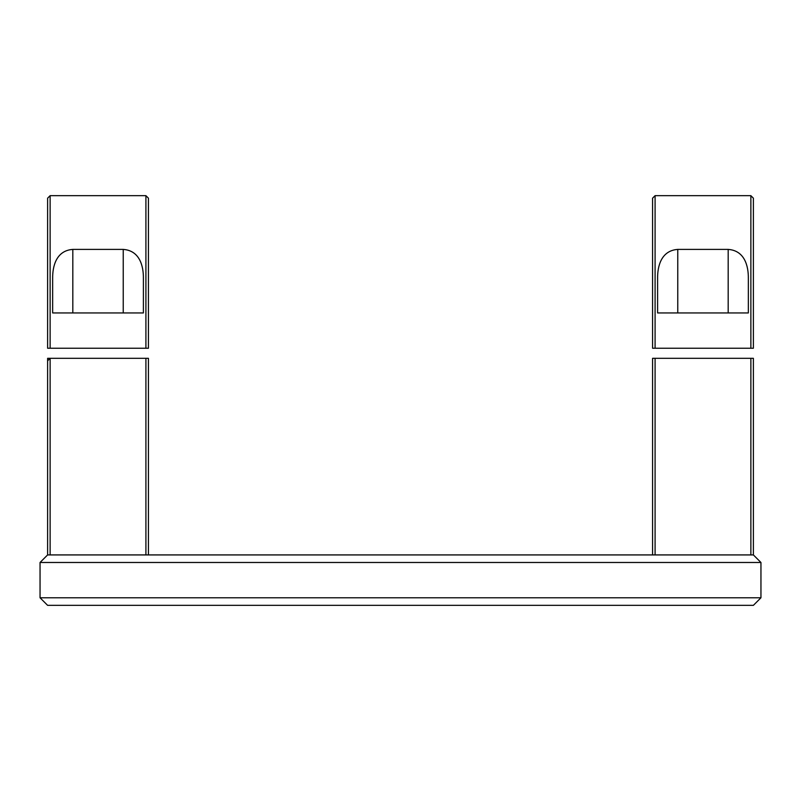 <?xml version="1.0" encoding="UTF-8"?>
<svg xmlns="http://www.w3.org/2000/svg" width="801" height="801" viewBox="0 0 801 801"><rect width="100%" height="100%" fill="white"/><g stroke="black" fill="none" stroke-linecap="round" stroke-linejoin="round"><path stroke-width="1.2" d="M148.435 348.235L148.435 198.187L145.912 195.664L145.912 348.235L148.435 348.235L47.609 348.235L47.609 198.187L50.133 195.664L50.133 348.235M52.656 278.428C52.496 266.312 56.2 250.563 72.821 249.401L123.234 249.401C139.805 250.563 143.549 266.212 143.399 278.428L143.399 312.941L52.656 312.941L52.656 278.428M145.912 554.923L145.912 358.317L148.435 358.317L148.435 554.923M50.133 554.923L50.133 358.317L47.609 358.317L47.609 360.83L50.133 358.317L145.912 358.317M50.133 358.317L49.552 358.898M47.609 360.83L47.609 554.923L753.391 554.923L760.95 562.482L40.05 562.482L40.05 597.776L760.95 597.776L760.95 562.482M753.391 348.235L753.391 198.187L750.867 195.664L750.867 348.235L753.391 348.235L652.565 348.235L652.565 198.187L655.088 195.664L655.088 348.235M657.601 278.428C657.441 266.312 661.145 250.563 677.766 249.401L728.179 249.401C744.76 250.563 748.494 266.212 748.344 278.428L748.344 312.941L657.601 312.941L657.601 278.428M750.867 554.923L750.867 358.317L753.391 358.317L753.391 554.923M655.088 554.923L655.088 358.317L750.867 358.317M655.088 358.317L652.565 358.317L652.565 554.923M40.05 597.776L47.609 605.336L753.391 605.336L760.95 597.776M40.05 562.482L47.609 554.923M72.821 312.941L72.821 249.401M123.234 249.401L123.234 312.941M677.766 312.941L677.766 249.401M728.179 249.401L728.179 312.941M50.133 195.664L145.912 195.664M655.088 195.664L750.867 195.664"/></g></svg>
